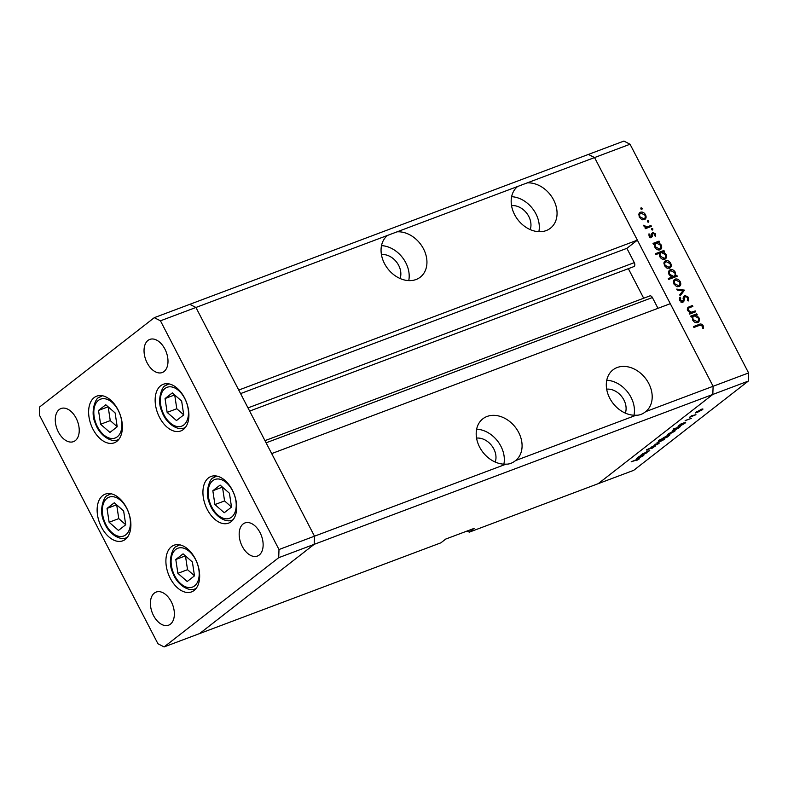 <?xml version="1.0" encoding="UTF-8"?>
<svg xmlns="http://www.w3.org/2000/svg" width="788" height="788" viewBox="0 0 788 788"><rect width="100%" height="100%" fill="white"/><g stroke="black" fill="none" stroke-linecap="round" stroke-linejoin="round"><path stroke-width="1.18" d="M183.377 429.499A24.93 15.415 69.4 0 1 180.807 430.947A24.93 15.415 69.4 0 1 158.496 415.237A24.93 15.415 69.4 0 1 160.683 385.736A24.93 15.415 69.4 0 1 163.254 384.288A24.93 15.415 69.4 0 1 185.554 399.999A24.93 15.415 69.4 0 1 183.377 429.499M231.16 521.676A24.93 15.415 69.4 0 1 228.589 523.124A24.93 15.415 69.4 0 1 206.279 507.413A24.93 15.415 69.4 0 1 208.465 477.912A24.93 15.415 69.4 0 1 211.036 476.464A24.93 15.415 69.4 0 1 233.337 492.185A24.93 15.415 69.4 0 1 231.16 521.676M194.124 590.448A24.93 15.415 69.4 0 1 191.553 591.896A24.93 15.415 69.4 0 1 169.253 576.186A24.93 15.415 69.4 0 1 171.429 546.685A24.93 15.415 69.4 0 1 174 545.237A24.93 15.415 69.4 0 1 196.311 560.948A24.93 15.415 69.4 0 1 194.124 590.448M125.351 539.366A24.93 15.415 69.4 0 1 122.78 540.814A24.93 15.415 69.4 0 1 100.48 525.104A24.93 15.415 69.4 0 1 102.667 495.603A24.93 15.415 69.4 0 1 105.237 494.155A24.93 15.415 69.4 0 1 127.538 509.866A24.93 15.415 69.4 0 1 125.351 539.366M116.841 441.369A24.93 15.415 69.4 0 1 114.27 442.817A24.93 15.415 69.4 0 1 91.969 427.096A24.93 15.415 69.4 0 1 94.156 397.595A24.93 15.415 69.4 0 1 96.727 396.157A24.93 15.415 69.4 0 1 119.027 411.868A24.93 15.415 69.4 0 1 116.841 441.369M243.108 523.981A17.691 10.943 -110.6 0 0 241.552 544.912A17.691 10.943 -110.6 0 0 257.38 556.062A17.691 10.943 -110.6 0 0 259.203 555.038A17.691 10.943 -110.6 0 0 260.759 534.097A17.691 10.943 -110.6 0 0 244.93 522.946A17.691 10.943 -110.6 0 0 243.108 523.981M75.303 440.62A17.691 10.943 69.4 0 1 73.471 441.644A17.691 10.943 69.4 0 1 57.652 430.494A17.691 10.943 69.4 0 1 59.199 409.553A17.691 10.943 69.4 0 1 61.021 408.529A17.691 10.943 69.4 0 1 76.85 419.679A17.691 10.943 69.4 0 1 75.303 440.62M170.435 624.155A17.691 10.943 69.4 0 1 168.612 625.18A17.691 10.943 69.4 0 1 152.783 614.029A17.691 10.943 69.4 0 1 154.34 593.098A17.691 10.943 69.4 0 1 156.162 592.064A17.691 10.943 69.4 0 1 171.991 603.214A17.691 10.943 69.4 0 1 170.435 624.155M147.967 340.436A17.691 10.943 -110.6 0 0 146.42 361.377A17.691 10.943 -110.6 0 0 162.249 372.527A17.691 10.943 -110.6 0 0 164.071 371.493A17.691 10.943 -110.6 0 0 165.618 350.561A17.691 10.943 -110.6 0 0 149.789 339.411A17.691 10.943 -110.6 0 0 147.967 340.436M160.447 320.815L195.936 307.468L189.78 304.335L623.889 141.082L630.045 144.224L594.556 157.561L588.4 154.428L594.556 157.561L195.936 307.468L238.744 390.06L637.374 240.153L594.556 157.561L713.11 386.278L712.815 394.443L598.22 483.665L469.293 532.156L474.13 528.384L445.742 539.061L440.896 542.824L199.6 633.572L314.185 544.341L314.491 536.185L195.936 307.468L189.78 304.335L154.29 317.672L39.705 406.904L39.4 415.059L157.955 643.776L164.111 646.918L278.706 557.687L279.001 549.531L160.447 320.815L154.29 317.672M645.52 411.789L645.727 411.622C642.496 414.173 639.324 415.374 636.192 415.207A26.536 20.478 52.1 0 1 609.735 398.167A26.536 20.478 52.1 0 1 612.946 369.887A26.536 20.478 52.1 0 1 648.77 383.49A26.536 20.478 52.1 0 1 645.727 411.622L713.11 386.278L670.302 303.685L271.683 453.592L314.491 536.185L279.001 549.531M636.192 415.207L515.618 460.556C512.387 463.108 509.206 464.299 506.073 464.142L314.491 536.185L314.185 544.341L278.706 557.687M630.045 144.224L748.6 372.941L713.11 386.278L712.815 394.443L314.185 544.341L199.6 633.572L164.111 646.918M495.209 462.054A16.883 13.032 52.1 0 0 493.8 448.904A16.883 13.032 52.1 0 0 476.563 438.098M400.077 278.509A16.883 13.032 52.1 0 0 398.669 265.369A16.883 13.032 52.1 0 0 381.422 254.554M530.186 229.584A16.883 13.032 52.1 0 0 528.778 216.444A16.883 13.032 52.1 0 0 511.54 205.629M625.327 413.119A16.883 13.032 52.1 0 0 623.919 399.979A16.883 13.032 52.1 0 0 606.671 389.164M633.995 415.227A26.536 20.478 52.1 0 0 631.011 397.31A26.536 20.478 52.1 0 0 606.75 380.249M515.401 460.714L515.618 460.556A26.536 20.478 52.1 0 0 518.652 432.415A26.536 20.478 52.1 0 0 482.837 418.822A26.536 20.478 52.1 0 0 479.616 447.091A26.536 20.478 52.1 0 0 506.073 464.142M503.877 464.162A26.536 20.478 52.1 0 0 500.902 446.244A26.536 20.478 52.1 0 0 476.641 429.174M387.666 235.307L387.519 235.425A26.536 20.478 52.1 0 0 384.485 263.556A26.536 20.478 52.1 0 0 420.299 277.149A26.536 20.478 52.1 0 0 423.52 248.88A26.536 20.478 52.1 0 0 397.054 231.83M408.745 280.617A26.536 20.478 52.1 0 0 405.761 262.7A26.536 20.478 52.1 0 0 381.5 245.639M517.775 186.382L517.637 186.49A26.536 20.478 52.1 0 0 514.594 214.622A26.536 20.478 52.1 0 0 550.418 228.224A26.536 20.478 52.1 0 0 553.629 199.945A26.536 20.478 52.1 0 0 527.172 182.905M538.854 231.692A26.536 20.478 52.1 0 0 535.879 213.775A26.536 20.478 52.1 0 0 511.619 196.704M266.098 442.817L652.395 297.549L657.98 308.325M637.374 240.153L626.884 248.328L634.291 262.631A3.004 1.852 -110.6 0 1 633.847 266.61L249.648 411.09M628.361 268.678L643.688 298.228M652.395 297.549A3.004 1.852 -110.6 0 0 649.834 295.914L264.965 440.64M469.293 532.156L467.087 531.033M240.576 393.596L626.884 248.328M647.155 452.706L640.595 455.375L647.184 451.445L649.765 450.677L643.225 453.592L643.422 454.075L647.155 452.706M642.053 454.282L642.575 453.799M643.126 453.405L643.422 454.075M654.641 446.481L651.568 448.628L653.951 446.599L646.968 450.214L646.426 449.859L654.473 446.195L655.094 446.609L654.818 446.077M646.682 449.662L646.968 450.214L646.426 449.859M659.034 443.457L651.026 447.259L657.35 444.107L654.867 444.265L659.034 443.457M657.034 442.689L662.974 439.182C664.776 438.552 665.102 438.709 663.959 439.665L657.025 442.807M664.639 438.877L663.959 439.665L663.595 438.965M667.534 434.513L673.484 430.997C675.277 430.376 675.602 430.534 674.459 431.489L667.525 434.631M675.139 430.701L674.459 431.489L674.095 430.79M685.422 422.25L684.979 423.304L679.67 426.16C677.897 426.781 677.582 426.603 678.724 425.648L681.009 423.914L685.659 422.506M678.054 426.446L678.724 425.648M748.295 381.096L633.71 470.328L598.22 483.665L712.815 394.443L748.295 381.096L748.6 372.941M695.341 412.863L701.29 409.346C703.083 408.716 703.408 408.883 702.266 409.839L695.341 412.981M702.955 409.051L702.266 409.839L701.901 409.13M695.971 414.705L689.411 417.374L691.47 415.808L695.971 414.705M691.381 415.857L691.953 416.172M685.452 420.437L691.322 418.369L685.136 420.654M680.064 426.426L679.611 427.48L674.311 430.337C672.538 430.947 672.223 430.78 673.366 429.824L676.311 428.042L673.208 429.007L680.3 426.672M672.696 430.612L673.366 429.824M662.422 438.463L668.332 435.006C670.115 434.395 670.43 434.562 669.278 435.528L667.003 437.261L658.512 440.453L662.383 438.64M669.958 434.72L669.278 435.528L668.913 434.809M643.845 454.617L643.402 455.671L638.103 458.527C636.33 459.148 636.014 458.971 637.157 458.015L639.442 456.282L644.091 454.873M636.487 458.813L637.157 458.015M638.063 459.532L631.198 461.798L637.295 459.305C639.107 458.557 639.639 458.537 638.881 459.237L636.221 460.665L638.142 458.99M639.324 458.734L638.664 458.813M695.252 310.915L695.715 311.802L689.658 314.077L689.205 313.191L690.288 312.787L687.668 310.482L687.983 307.33L692.425 305.468L692.888 306.355L688.722 308.049L688.495 310.364L691.371 312.215L695.252 310.915L693.814 312.521M681.384 302.159L683.147 300.307L684.752 295.333L688.456 297.312L688.2 301.006L687.353 300.326L687.609 297.637L685.196 296.229L683.885 301.213L682.91 302.237L679.719 300.524L679.758 297.371L680.674 297.972L680.615 300.307L682.674 301.223L681.059 302.474M685.196 296.229L683.363 297.825M682.428 302.346L683.885 301.213L682.91 302.237M684.476 290.142L680.202 295.835L679.709 294.879L682.871 290.821L677.217 290.082L676.725 289.117L684.476 290.142L682.93 291.521L684.545 290.27M679.039 286.586L676.38 286.399L673.957 284.025L673.523 280.902L675.168 279.11C677.188 278.597 678.872 279.454 680.221 281.671C681.246 284.015 680.852 285.65 679.039 286.586L679.749 286.192M674.439 279.504L673.898 280.095M669.514 268.206L666.855 268.028L664.432 265.654L664.008 262.532L665.643 260.739C667.672 260.227 669.347 261.074 670.696 263.3C671.721 265.645 671.327 267.28 669.514 268.206L670.224 267.821M664.924 261.133L664.373 261.724M654.592 243.847L653.469 244.27L653.016 243.384L659.063 241.108L659.526 241.995L658.472 242.389L661.162 244.901C662.166 247.265 661.772 248.909 659.96 249.855C657.931 250.328 656.237 249.461 654.877 247.225L654.592 243.847M660.689 249.451L659.96 249.855M642.19 208.308L641.925 209.391L640.811 208.83L641.077 207.746L642.19 208.308L641.077 209.175M644.367 219.685L641.708 219.497L639.275 217.124L638.851 214.011L640.486 212.208C642.515 211.696 644.2 212.553 645.539 214.769C646.564 217.114 646.17 218.749 644.367 219.685L645.067 219.291M639.767 212.602L639.216 213.193M648.829 221.113L648.563 222.196L647.44 221.625L647.706 220.542L648.829 221.113L647.716 221.98M650.986 225.516L651.44 226.402L645.392 228.678L644.939 227.791L645.825 227.456L643.717 225.22L646.79 226.905L650.986 225.516L649.548 227.121M652.897 228.963L652.631 230.047L651.518 229.485L651.784 228.402L652.897 228.963L651.784 229.83M651.607 237.247L649.066 236.016L648.977 233.849L649.805 234.253L649.814 235.74L651.115 236.37L652.562 232.342L655.409 233.809L655.655 236.173L654.789 235.799L654.69 234.134L653.055 233.218L652.365 236.567L651.41 237.306M650.139 237.129L651.538 235.917M653.055 233.218L651.617 234.45M659.507 253.204L655.892 254.563L655.429 253.677L663.92 250.486L664.382 251.372L663.338 251.766L666.018 254.278C667.032 256.642 666.628 258.287 664.826 259.222C662.787 259.705 661.093 258.838 659.743 256.602L659.507 253.204M665.545 258.828L664.826 259.222M675.68 275.731L676.793 275.317L677.256 276.204L668.766 279.395L668.303 278.509L671.839 277.179L669.111 274.687C668.096 272.323 668.49 270.668 670.302 269.732C672.331 269.25 674.035 270.126 675.385 272.353L675.68 275.731L674.065 276.992L676.793 275.317M669.573 270.136L669.051 270.708M692.288 316.569L691.175 316.993L690.712 316.106L696.759 313.831L697.222 314.717L696.178 315.111L698.857 317.633C699.872 319.987 699.468 321.642 697.656 322.578C695.627 323.06 693.933 322.184 692.583 319.958L692.288 316.569M698.385 322.174L697.656 322.578M702.285 325.956L699.439 325.395L693.933 327.463L693.47 326.577L699.064 324.469C700.581 323.582 701.95 323.986 703.162 325.69L703.438 328.429L702.532 328.143L702.285 325.956M639.107 213.39L640.496 213.331M644.899 215.262L645.539 214.769M644.505 218.453L644.111 219.763M642.732 219.822L643.904 218.798C645.283 218.089 645.579 216.838 644.801 215.055L640.949 213.095L638.713 214.71M640.949 213.095C639.58 213.804 639.265 215.055 640.023 216.848L643.904 218.798L642.614 219.803M639.393 217.34L640.023 216.848M645.067 228.047L645.825 227.456M643.894 226.028L644.614 225.466M644.141 226.432L644.742 225.959M645.126 228.165L646.79 226.905M645.175 228.165L649.371 226.777M648.81 235.031L649.805 234.253M649.184 236.223L649.814 235.74M651.666 233.494L652.395 233.691M654.769 234.302L655.409 233.809M651.587 235.76L652.543 235.011M650.927 236.272L650.75 237.828M653.291 243.925L659.063 241.108M657.448 242.359L657.753 242.95M657.685 242.999L658.472 242.389M660.521 245.403L661.162 244.901M660.098 248.604L659.723 249.924M658.344 249.983L659.507 248.959C660.876 248.22 661.171 246.949 660.403 245.147L656.512 243.128L654.326 244.694M656.512 243.128C655.104 243.847 654.808 245.117 655.616 246.939L659.507 248.959L658.236 249.954M654.986 247.422L655.616 246.939M655.715 254.219L663.92 250.486M662.304 251.736L662.61 252.327M662.55 252.377L663.338 251.766M665.377 254.78L666.018 254.278M664.954 257.981L664.58 259.301M663.2 259.351L664.373 258.336C665.732 257.597 666.027 256.327 665.259 254.524L661.368 252.505L659.182 254.071M661.368 252.505C659.97 253.214 659.674 254.494 660.482 256.317L664.373 258.336L663.092 259.331M659.851 256.799L660.482 256.317M664.254 261.911L665.653 261.852M670.056 263.793L670.696 263.3M669.652 266.974L669.268 268.294M667.879 268.353L669.061 267.319C670.44 266.61 670.736 265.369 669.948 263.576L666.106 261.616L663.87 263.241M666.106 261.616C664.727 262.335 664.422 263.586 665.17 265.379L669.061 267.319L667.761 268.334M664.55 265.861L665.17 265.379M668.588 279.05L671.839 277.179M668.933 270.914L670.312 270.855M674.755 272.855L675.385 272.353M674.301 276.155L674.065 276.992M670.992 277.839L673.76 276.46C675.158 275.741 675.454 274.47 674.646 272.648L670.765 270.619L668.559 272.224M672.144 277.711L673.76 276.46L669.869 274.431L669.239 274.913M670.765 270.619C669.396 271.358 669.101 272.628 669.869 274.431M673.779 280.292L675.178 280.223M679.581 282.163L680.221 281.671M679.177 285.345L678.793 286.665M677.404 286.724L678.586 285.689C679.955 284.98 680.251 283.739 679.473 281.956L675.631 279.996L673.395 281.611M675.631 279.996C674.252 280.705 673.947 281.956 674.695 283.749L678.586 285.689L677.286 286.704M674.075 284.241L674.695 283.749M682.93 291.521L679.945 295.342M687.717 297.894L688.456 297.312M683.58 297.48L682.96 298.14M682.556 300.425L682.27 302.464M679.325 299.026L680.674 297.972M679.906 300.858L680.615 300.307M683.679 296.475L684.634 296.603M689.362 313.506L690.288 312.787M687.451 308L692.425 305.468M687.264 309.182L688.722 308.049M687.875 310.846L688.495 310.364M689.421 313.466L691.371 312.215M689.756 313.476L693.637 312.176M690.997 316.648L696.759 313.831M695.144 315.092L695.449 315.673M695.38 315.732L696.178 315.111M698.217 318.125L698.857 317.633M697.794 321.337L697.419 322.656M696.04 322.706L697.213 321.691C698.572 320.943 698.867 319.672 698.099 317.879L694.208 315.85L692.022 317.426M694.208 315.85C692.81 316.569 692.504 317.84 693.312 319.662L697.213 321.691L695.932 322.686M692.691 320.155L693.312 319.662M693.755 327.119L699.636 325.316M702.413 326.271L703.162 325.69M701.527 410.115C702.394 409.386 702.157 409.267 700.788 409.74L696.75 411.917C695.903 412.636 696.159 412.754 697.528 412.282L701.527 410.115C702.394 409.386 702.157 409.267 700.788 409.74L700.699 409.583M696.651 411.73L696.75 411.917C695.903 412.636 696.159 412.754 697.528 412.282M684.25 423.57C685.156 422.821 684.92 422.683 683.541 423.166L679.473 425.362C678.596 426.101 678.832 426.229 680.192 425.766L684.25 423.57C685.156 422.821 684.92 422.683 683.541 423.166L683.452 422.989M679.384 425.175L679.473 425.362C678.596 426.101 678.832 426.229 680.192 425.766M678.892 427.746C679.798 426.988 679.561 426.86 678.182 427.332L674.114 429.539C673.238 430.268 673.474 430.406 674.833 429.943L678.892 427.746C679.798 426.988 679.561 426.86 678.182 427.332L678.094 427.165M674.026 429.352L674.114 429.539C673.238 430.268 673.474 430.406 674.833 429.943M673.71 431.775C674.587 431.046 674.341 430.918 672.982 431.391L668.933 433.567C668.086 434.286 668.352 434.405 669.721 433.932L673.71 431.775C674.587 431.046 674.341 430.918 672.982 431.391L672.893 431.233M668.845 433.38L668.933 433.567C668.086 434.286 668.352 434.405 669.721 433.932M664.471 438L668.529 435.803C669.416 435.075 669.179 434.937 667.83 435.4L663.762 437.596C662.866 438.345 663.102 438.483 664.471 438C663.102 438.483 662.866 438.345 663.762 437.596L663.673 437.409M667.741 435.242L667.83 435.4C669.179 434.937 669.416 435.075 668.529 435.803M663.21 439.95C664.087 439.221 663.841 439.093 662.472 439.566L658.433 441.743C657.586 442.462 657.852 442.59 659.221 442.107L663.21 439.95C664.087 439.221 663.841 439.093 662.472 439.566L662.393 439.409M658.344 441.556L658.433 441.743C657.586 442.462 657.852 442.59 659.221 442.107M643.028 454.932L643.402 455.671M642.683 455.937C643.589 455.188 643.353 455.05 641.974 455.533L637.906 457.729C637.029 458.468 637.265 458.596 638.615 458.133L642.683 455.937C643.589 455.188 643.353 455.05 641.974 455.533L641.885 455.365M637.807 457.542L637.906 457.729C637.029 458.468 637.265 458.596 638.615 458.133M229.436 493.249L220.108 485.073L212.839 490.727L214.917 504.566L224.245 512.742L231.514 507.088L229.436 493.249M222.502 487.181L224.57 500.932L231.505 507.009M224.57 500.932L214.917 504.566M222.443 487.122L212.839 490.727M181.654 401.072L172.326 392.897L165.056 398.551L167.135 412.38L176.473 420.556L183.732 414.902L181.654 401.072M174.719 394.995L176.788 408.755L183.722 414.823M176.788 408.755L167.135 412.38M174.66 394.936L165.056 398.551M115.127 412.942L105.789 404.766L98.53 410.42L100.598 424.249L109.936 432.425L117.205 426.771L115.127 412.942M108.192 406.864L110.251 420.615L117.185 426.692M110.251 420.615L100.598 424.249M108.133 406.805L98.53 410.42M123.637 510.939L114.299 502.764L107.04 508.418L109.118 522.247L118.446 530.423L125.716 524.769L123.637 510.939M116.703 504.862L118.761 518.622L125.696 524.69M118.761 518.622L109.118 522.247M116.644 504.803L107.04 508.418M192.41 562.021L183.072 553.846L175.803 559.5L177.881 573.329L187.219 581.505L194.478 575.851L192.41 562.021M185.476 555.944L187.534 569.704L194.469 575.772M187.534 569.704L177.881 573.329M185.407 555.895L175.803 559.5M247.993 407.898L634.291 262.631M647.342 227.545L648.948 226.284M683.196 299.923L684.171 299.164M687.727 307.891L689.333 306.63M691.45 312.994L693.066 311.743M697.449 325.73L699.064 324.469M231.623 517.115A20.744 12.825 -110.6 0 0 232.588 490.806A20.744 12.825 -110.6 0 0 212.74 480.69A20.744 12.825 -110.6 0 0 211.765 507.009A20.744 12.825 -110.6 0 0 231.623 517.115M213.459 477.725A23.315 14.42 69.4 0 1 215.863 476.366A23.315 14.42 69.4 0 1 216.808 476.07M233.179 519.627A23.315 14.42 69.4 0 1 232.273 520.021L233.12 519.706M183.84 424.939A20.744 12.825 -110.6 0 0 184.806 398.62A20.744 12.825 -110.6 0 0 164.958 388.514A20.744 12.825 -110.6 0 0 163.983 414.833A20.744 12.825 -110.6 0 0 183.84 424.939M165.677 385.539A23.315 14.42 69.4 0 1 168.08 384.189A23.315 14.42 69.4 0 1 169.026 383.894M185.397 427.441A23.315 14.42 69.4 0 1 184.49 427.835L185.338 427.52M117.304 436.808A20.744 12.825 -110.6 0 0 118.279 410.489A20.744 12.825 -110.6 0 0 98.421 400.383A20.744 12.825 -110.6 0 0 97.456 426.702A20.744 12.825 -110.6 0 0 117.304 436.808M99.15 397.408A23.315 14.42 69.4 0 1 101.553 396.059A23.315 14.42 69.4 0 1 102.489 395.763M118.87 439.31A23.315 14.42 69.4 0 1 117.964 439.704L118.801 439.389M125.814 534.806A20.744 12.825 -110.6 0 0 126.789 508.487A20.744 12.825 -110.6 0 0 106.932 498.38A20.744 12.825 -110.6 0 0 105.966 524.7A20.744 12.825 -110.6 0 0 125.814 534.806M107.66 495.406A23.315 14.42 69.4 0 1 110.064 494.056A23.315 14.42 69.4 0 1 111 493.761M127.38 537.308A23.315 14.42 69.4 0 1 126.474 537.712L127.321 537.386M194.587 585.888A20.744 12.825 -110.6 0 0 195.552 559.569A20.744 12.825 -110.6 0 0 175.704 549.463A20.744 12.825 -110.6 0 0 174.729 575.782A20.744 12.825 -110.6 0 0 194.587 585.888M176.423 546.498A23.315 14.42 69.4 0 1 178.827 545.138A23.315 14.42 69.4 0 1 179.772 544.843M196.143 588.39A23.315 14.42 69.4 0 1 195.247 588.794L196.084 588.478M651.282 236.272L649.676 237.533M652.848 233.337L651.243 234.588M684.949 296.367L683.334 297.628M216.7 476.05L213.046 477.952C210.12 478.119 204.259 492.401 209.608 503.493C213.627 515.776 225.752 523.419 232.273 520.021M168.918 383.874L165.263 385.775C162.338 385.943 156.477 400.215 161.826 411.306C165.844 423.599 177.97 431.243 184.49 427.835M102.391 395.743L98.736 397.635C95.811 397.802 89.95 412.085 95.299 423.176C99.308 435.459 111.433 443.112 117.964 439.704M110.901 493.741L107.247 495.642C104.321 495.81 98.461 510.082 103.809 521.173C107.818 533.466 119.953 541.11 126.474 537.712M179.664 544.823L176.01 546.724C173.084 546.892 167.223 561.174 172.572 572.255C176.591 584.548 188.716 592.192 195.247 588.794"/></g></svg>

